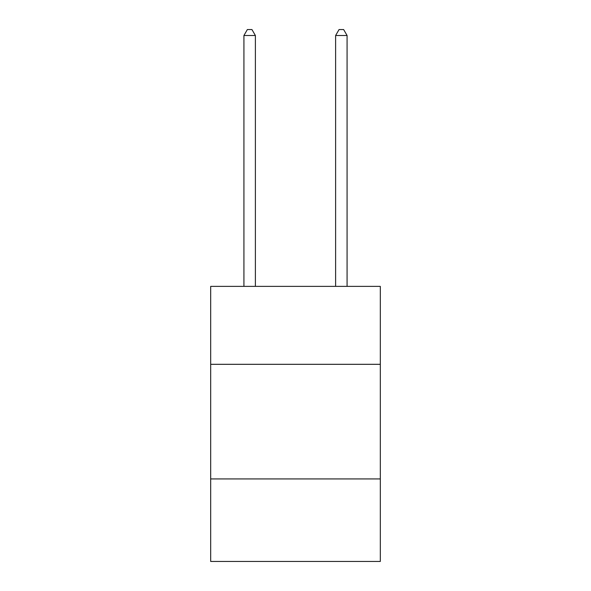 <?xml version="1.0" encoding="UTF-8"?>
<svg xmlns="http://www.w3.org/2000/svg" width="591" height="591" viewBox="0 0 591 591"><rect width="100%" height="100%" fill="white"/><g stroke="black" fill="none" stroke-linecap="round" stroke-linejoin="round"><path stroke-width="0.89" d="M210.684 364.315L380.316 364.315L380.316 286.376L210.684 286.376L210.684 561.45L380.316 561.45L380.316 478.932L210.684 478.932M380.316 478.932L380.316 364.315M255.386 286.376L255.386 35.512L243.92 35.512L243.92 286.376M243.92 35.512L247.363 29.55L251.943 29.55L255.386 35.512M347.08 286.376L347.08 35.512L335.614 35.512L335.614 286.376M335.614 35.512L339.057 29.55L343.637 29.55L347.08 35.512"/></g></svg>

